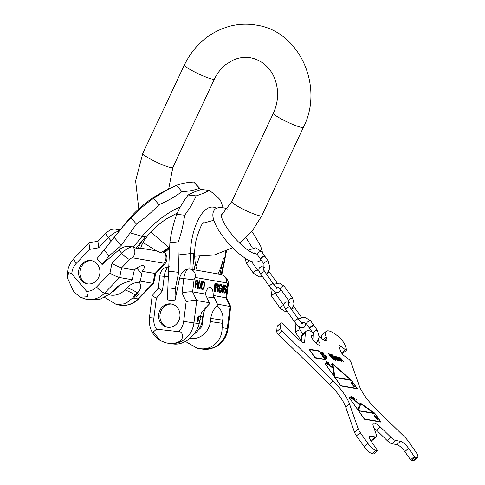 <?xml version="1.0" encoding="UTF-8"?>
<svg xmlns="http://www.w3.org/2000/svg" width="485" height="485" viewBox="0 0 485 485"><rect width="100%" height="100%" fill="white"/><g stroke="black" fill="none" stroke-linecap="round" stroke-linejoin="round"><path stroke-width="0.73" d="M197.146 270.327L190.041 269.084A7.778 7.026 99.9 0 1 195.497 277.499L226.616 282.9C226.822 278.469 225.004 275.668 221.16 274.486L196.971 270.284M225.846 251.236A41.237 17.66 -83.6 0 1 224.428 259.548L221.16 274.486C226.798 276.874 229.12 280.657 228.126 285.835L227.392 285.665A2.595 1.109 96.4 0 0 226.616 282.9M226.495 250.951L221.839 274.649M223.142 207.586L220.39 200.123C217.668 196.989 213.94 193.739 209.199 190.375C205.846 192.333 201.481 194.176 196.116 195.904C193.303 202.457 189.477 208.896 184.646 215.225C183.397 224.646 181.135 233.958 177.868 243.155L178.686 272.34L168.562 271.2L169.926 242.264L177.868 243.155M209.199 190.375L201.251 189.483C195.879 191.211 191.52 193.054 188.168 195.012L196.116 195.904M188.168 195.012C183.336 201.336 179.517 207.774 176.704 214.328C173.43 223.524 171.175 232.836 169.926 242.264M176.704 214.328L184.646 215.225M190.041 269.084L188.81 268.993A10.373 4.444 96.4 0 0 183.809 278.523L182.027 292.94C186.519 291.982 190.047 291.624 192.6 291.861L205.307 294.068L209.32 302.713L209.126 304.277L201.427 312.328M178.686 272.34L175.315 288.642L174.921 300.773L179.62 278.05C181.166 272.418 184.233 269.399 188.81 268.993M200.711 348.897L201.572 349.012A7.778 3.334 -83.6 0 1 201.524 349.006L203.567 349.236A23.238 20.988 -80.1 0 0 227.283 328.527L228.017 328.697L230.721 306.611L226.598 297.954L213.2 295.438A9.591 4.11 96.4 0 0 210.06 287.387A9.591 4.11 96.4 0 0 205.307 294.068M195.746 284.531L196.934 284.737L197.055 288.345L197.54 288.429L197.389 284.477L198.219 282.403L197.868 280.633L195.867 280.118L194.897 287.969L195.316 288.041L195.746 284.531L195.328 284.483M200.942 286.289L201.578 281.106L201.166 281.033L200.372 286.871L199.917 287.647L199.341 287.714L198.838 286.605L199.493 280.742L199.074 280.669L198.456 287.393L198.886 288.49L199.862 288.66L200.766 287.114L200.942 286.289L200.517 286.241M203.809 281.494L202.136 281.203L201.166 289.06L202.839 289.351L203.53 288.957L204.112 287.69L204.573 282.822L203.809 281.494L202.136 281.239M214.4 291.358L215.37 283.501L214.934 283.428L213.964 291.279L214.4 291.358M215.855 288.023L217.098 288.242L217.244 291.849L217.753 291.94L217.577 287.981L218.426 285.914L218.05 284.137L215.952 283.604L214.982 291.461L215.419 291.534L215.855 288.023L215.413 287.975M221.415 290.697L221.724 288.193L220.626 287.999L220.505 289.005L221.16 289.115L220.602 291.236L219.632 291.242L219.099 290.127L219.784 285.804L221.014 285.507L221.469 286.611L221.912 286.69L221.73 285.119L220.481 284.392L219.76 284.78L219.159 286.041L218.638 290.218L218.911 291.63L219.505 292.243L220.881 291.97L221.415 290.697L220.942 290.642M222.645 292.788L223.615 284.938L223.179 284.859L222.433 287.29L223.015 286.198L222.209 292.716L222.645 292.788M226.186 289.478L225.379 288.145L224.112 288.775L224.955 286.192L225.628 286.138L226.453 287.308L226.307 286.083L225.367 285.241L224.555 285.78L224.003 287.223L223.615 291.594L224.397 293.092L225.573 292.613L226.228 290.339L226.186 289.478L225.658 289.418M197.195 283.761L195.873 283.531L196.183 281.021L197.504 281.251L197.801 282.331L197.425 283.628L195.873 283.531M202.433 282.282L203.688 282.5L204.191 283.61L203.712 287.453L202.966 288.345L201.712 288.126L202.433 282.282L202.009 282.234M217.365 287.265L215.977 287.023L216.292 284.513L217.874 284.962L217.789 286.823L217.365 287.265L215.534 286.981M225.834 289.927L225.44 291.909L224.428 292.243L223.967 291.139L224.155 289.636L224.84 288.902L225.834 289.927M162.469 290.739L158.304 288.157L159.82 275.935L164.251 276.323L162.469 290.739L156.346 298.245L152.187 295.662L158.31 288.126M175.315 288.642L167.865 287.805L168.562 271.2M167.865 287.805L167.464 299.93L174.921 300.773M171.332 343.762L168.21 343.222A23.238 20.988 99.9 0 1 167.089 343.059L168.21 343.222A7.778 3.334 -83.6 0 1 168.162 343.21L165.852 342.804L160.402 340.646L153.266 332.019L156.51 329.182L178.438 331.649A15.459 13.962 -80.1 0 0 183.7 321.385L186.149 301.597C190.641 300.645 194.17 300.288 196.722 300.524L209.32 302.713M179.899 316.784A11.798 10.658 -80.1 0 0 171.326 303.968A11.798 10.658 -80.1 0 0 158.71 314.401A11.798 10.658 -80.1 0 0 167.289 327.217A11.798 10.658 -80.1 0 0 179.899 316.784M168.162 343.21L170.205 343.441C187.058 343.598 183.348 330.455 178.438 331.649M230.721 306.611L217.432 304.119L217.238 305.689C221.809 310.473 223.621 315.286 222.676 320.124L222.075 327.624C222.53 340.452 211.866 350.273 200.444 348.697L197.31 348.309L185.434 341.458M201.487 312.188L200.153 318.433A3.11 1.334 96.4 0 0 199.129 315.868A3.11 1.334 96.4 0 0 197.468 318.73A3.11 1.334 96.4 0 0 198.438 322.052A3.11 1.334 96.4 0 0 199.953 319.979L199.177 323.647C196.079 335.856 184.148 345.459 173.369 343.992M217.432 304.119L213.2 295.438M189.962 338.336A19.03 17.193 -80.1 0 0 210.417 321.525L210.805 318.36A19.273 17.405 99.9 0 1 217.238 305.689M203.076 314.807A11.719 10.585 99.9 0 1 203.288 315.395L201.948 326.223A11.719 10.585 99.9 0 1 198.553 329.721M200.153 318.433L199.953 319.979M209.126 304.277A19.273 17.405 99.9 0 0 202.7 316.947L202.306 320.118A19.03 17.193 99.9 0 1 193.794 334.329M197.753 321.434A3.11 1.334 96.4 0 0 198.607 319.021A3.11 1.334 96.4 0 0 198.323 316.317M202.96 315.341L203.288 315.395M200.687 326.005L201.948 326.223M214.376 347.581L203.615 349.242L201.572 349.012M171.981 304.107A11.798 10.658 -80.1 0 0 160.026 314.632A11.798 10.658 -80.1 0 0 167.949 327.308M197.54 280.403L195.861 280.148M197.868 280.633L196.965 280.342M198.086 281.185L197.292 280.566M198.207 281.888L197.789 281.84M198.219 282.403L197.795 282.355M198.135 283.07L197.686 283.022M198.001 283.561L197.498 283.501M197.71 284.192L197.14 284.125L197.346 283.67M197.389 284.477L196.819 284.41L197.14 284.125M196.831 284.719L196.819 284.41M199.111 288.648L200.038 287.508M199.62 287.763L198.45 287.302M204.009 282.852L203.239 281.433M202.342 289.26L203.379 288.09M202.966 288.345L201.712 288.126M217.747 284.828L217.135 283.846L215.952 283.64M217.013 288.229L217.565 287.156M221.033 289.096L221.148 288.126L220.626 288.035M219.669 292.273L220.73 291.091M221.36 285.889L220.402 284.41M219.299 285.641L220.354 285.392M220.287 291.358L218.686 290.751M222.882 286.18L223.003 285.186M225.549 289.193L224.87 288.12M224.337 293.055L225.161 292.212M225.786 286.302L225.185 285.289M224.955 286.192L224.391 286.126L225.192 286.059M223.658 289.448L224.84 288.902M224.937 292.334L223.694 292.018M196.183 281.021L195.758 280.979M201.578 281.106L201.16 281.058M200.766 287.114L200.293 287.059M200.547 287.757L199.972 287.69M200.184 288.375L199.608 288.308M199.862 288.66L199.293 288.599M199.493 280.742L199.068 280.7M198.85 285.926L198.432 285.877M198.838 286.605L198.401 286.556M198.917 287.132L198.426 287.078M199.08 287.502L198.51 287.435M199.341 287.714L198.765 287.654M204.137 281.724L203.567 281.658M204.379 282.106L203.803 282.04M204.573 282.822L203.997 282.755M204.628 283.513L204.167 283.464M204.597 284.362L204.173 284.313M204.288 286.871L203.864 286.823M204.112 287.69L203.639 287.641M203.888 288.339L203.318 288.272M203.53 288.957L202.954 288.89M203.209 289.242L202.633 289.175M215.37 283.501L214.928 283.452M217.704 283.907L217.135 283.846M218.05 284.137L217.474 284.077M218.28 284.689L217.704 284.628M218.414 285.398L217.977 285.35M218.426 285.914L217.983 285.859M218.347 286.58L217.874 286.526M218.208 287.065L217.68 287.011M217.91 287.696L217.335 287.635M217.577 287.981L217.001 287.92M215.977 287.023L215.54 286.974M216.292 284.513L215.849 284.465M221.724 288.193L221.148 288.126M221.257 291.352L220.687 291.291M220.881 291.97L220.311 291.903M220.548 292.255L219.978 292.188M221.136 284.501L220.56 284.44M221.481 284.737L220.905 284.671M221.73 285.119L221.16 285.053M221.942 285.841L221.366 285.774M220.044 285.507L219.469 285.447M219.784 285.804L219.262 285.744M219.572 286.283L219.117 286.229M219.42 286.938L218.977 286.89M219.111 289.442L218.668 289.393M219.099 290.127L218.644 290.072M219.184 290.648L218.674 290.594M219.359 291.024L218.79 290.958M219.632 291.242L219.056 291.176M223.615 284.938L223.167 284.883M223.015 286.198L222.573 286.144M226.028 288.939L225.458 288.872M226.228 290.339L225.84 290.297M226.125 291.176L225.731 291.127M225.877 291.982L225.416 291.934M225.573 292.613L225.004 292.552M225.149 293.055L224.573 292.988M225.658 285.289L225.319 285.253M226.004 285.519L225.434 285.453M226.307 286.083L225.737 286.023M226.446 286.793L226.01 286.744M224.694 286.489L224.246 286.435M224.482 286.962L224.1 286.92M224.349 287.453L223.967 287.411M224.155 288.442L223.785 288.399M224.112 288.775L223.743 288.733M225.379 288.145L224.961 288.096M225.725 288.375L225.155 288.308M224.603 289.03L224.028 288.969M224.343 289.327L223.767 289.266M224.155 289.636L223.64 289.581M224.021 290.127L223.609 290.078M223.955 290.624L223.579 290.582M223.967 291.139L223.591 291.097M224.052 291.667L223.621 291.618M224.228 292.037L223.688 291.976M224.428 292.243L223.852 292.182M129.725 259.408A7.778 2.001 -136 0 1 121.705 253.273L111.95 263.373C115.909 265.701 119.134 267.174 121.62 267.805L129.725 259.408A2.595 0.891 -40.4 0 1 132.563 257.796C135.309 254.449 135.594 250.951 133.417 247.302L137.946 248.75L140.729 248.162L142.026 244.222M120.244 229.744L115.891 228.993L119.395 230.787M124.075 225.452L131.017 217.777L136.406 224.106L121.117 245.507L109.083 255.965L104.026 250.03L128.228 219.984A12.446 5.474 -140.7 0 1 128.282 219.917C137.382 209.059 147.974 200.287 160.05 193.606A41.237 14.144 139.6 0 0 128.228 219.984L97.03 258.584L102.086 264.519L118.861 249.939C123.378 246.465 127.864 245.416 132.332 246.792L133.417 247.302M104.026 250.03L97.03 258.584M121.117 245.507L114.248 237.438M109.083 255.965L102.086 264.519M131.017 217.777C137.843 210.508 145.354 204.039 153.551 198.377L166.955 189.902L176.546 185.306C181.632 183.421 187.398 182.342 193.854 182.069L200.893 189.599M193.854 182.069L200.475 189.738M136.406 224.106C144.603 218.444 152.114 211.975 158.935 204.706C167.289 201.154 174.958 196.795 181.936 191.636L176.546 185.306M181.936 191.636C188.392 191.357 194.158 190.278 199.244 188.392M158.935 204.706L153.551 198.377M111.283 241.033L108.44 237.698L98.685 247.799L97.915 241.372L106.13 232.867A7.778 2.001 44 0 0 108.44 237.698A10.373 3.559 -40.4 0 1 119.074 231.218M67.385 277.778L68.682 272.558L71.786 273.879L86.651 291.339L87.797 296.705L80.304 297.269L74.793 292.637L73.411 291.012L67.385 277.778C66.809 270.309 69.034 263.852 74.047 258.414A7.778 2.001 44 0 0 76.357 263.246L89.743 249.381L88.973 242.955L98.134 241.148M82.062 263.791A11.798 10.658 99.9 0 1 91.265 260.603A11.798 10.658 99.9 0 1 99.54 268.666A11.798 10.658 99.9 0 1 96.43 280.663A11.798 10.658 99.9 0 1 87.227 283.852A11.798 10.658 99.9 0 1 78.952 275.795A11.798 10.658 99.9 0 1 82.062 263.791M111.95 263.373L109.956 273.116C113.914 275.444 117.14 276.917 119.625 277.547L104.59 293.116A23.238 20.988 -80.1 0 1 86.463 299.39L89.683 299.948L100.031 299.275L109.798 294.019L115.157 288.86C118.128 285.368 123.469 282.694 131.168 280.833L132.229 279.736L119.625 277.547L121.62 267.805L134.327 270.012A9.591 3.292 -40.4 0 1 144.118 265.992A9.591 3.292 -40.4 0 1 142.226 271.382L155.685 273.54L163.9 265.034A7.778 2.001 44 0 1 163.039 265.192L154.933 273.588L152.939 283.331L140.335 281.142L139.274 282.24C141.693 285.841 141.068 289.333 137.413 292.728L135.945 294.243A3.11 1.067 -40.4 0 1 139.08 292.976A3.11 1.067 -40.4 0 1 138.025 295.219A3.11 1.067 -40.4 0 1 134.345 297.008A3.11 1.067 -40.4 0 1 134.903 295.335L135.945 294.243M142.911 242.379L156.485 250.897L160.953 252.752L162.978 253.097L164.542 252.709A7.778 7.026 99.9 0 1 163.681 263.203L132.563 257.796M115.006 289.012A59.752 15.387 -136 0 1 116.836 288.49A19.03 17.193 99.9 0 1 112.017 292.067M116.836 288.49L118.977 286.271A19.273 17.405 99.9 0 1 120.82 284.592M132.229 279.736L134.327 270.012M155.715 273.51L153.69 283.282L138.765 298.742C133.399 304.071 127.07 306.217 119.777 305.174L116.558 304.616L125.476 303.695L132.696 297.996L134.903 295.335M116.558 304.616L104.633 297.426M108.852 294.765A19.03 17.193 -80.1 0 0 124.942 289.897L127.088 287.678A19.273 17.405 99.9 0 1 139.274 282.24M153.69 283.282L152.939 283.331L137.904 298.899L132.696 297.996M140.335 281.142L142.226 271.382M137.825 293.019A3.11 1.067 -40.4 0 1 137.019 294.031A3.11 1.067 -40.4 0 1 134.587 295.777M87.888 283.943A11.798 10.658 99.9 0 1 80.183 275.668A11.798 10.658 99.9 0 1 83.378 264.022A11.798 10.658 99.9 0 1 91.92 260.742M264.737 256.31A2.595 0.831 144.7 0 0 262.07 257.505A2.595 0.831 144.7 0 0 260.748 259.445L263.992 264.016A2.595 0.831 144.7 0 1 265.307 262.076A2.595 0.831 144.7 0 1 267.981 260.881A2.595 0.831 144.7 0 1 268.223 261.015L264.98 256.444A2.595 0.831 144.7 0 0 264.737 256.31A2.595 0.831 144.7 0 0 264.695 256.044A2.595 0.831 144.7 0 0 264.452 255.91A2.595 0.831 144.7 0 0 261.785 257.105A2.595 0.831 144.7 0 0 260.469 259.045A2.595 0.831 144.7 0 0 260.706 259.178M313.916 325.665A2.595 0.831 144.7 0 0 311.249 326.86A2.595 0.831 144.7 0 0 309.927 328.794L313.171 333.365A2.595 0.831 144.7 0 1 314.486 331.431A2.595 0.831 144.7 0 1 317.16 330.23A2.595 0.831 144.7 0 1 317.402 330.364L314.159 325.799A2.595 0.831 144.7 0 0 313.916 325.665A2.595 0.831 144.7 0 0 313.874 325.399A2.595 0.831 144.7 0 0 313.631 325.259A2.595 0.831 144.7 0 0 310.964 326.46A2.595 0.831 144.7 0 0 309.648 328.393A2.595 0.831 144.7 0 0 309.885 328.527M374.093 413.171L358.5 410.462L360.791 403.817L374.093 413.171L373.753 413.462M364.35 418.858L358.664 410.843L374.881 413.656L380.567 421.677L364.229 418.961M377.906 419.428L375.523 416.712L376.166 416.827L375.857 416.391L374.299 415.354L374.766 416.585L377.203 419.307L378.215 419.864L377.906 419.428L377.676 419.628M349.285 397.615A15.556 4.456 48.9 0 1 359.464 404.848L357.809 409.637L349.164 397.718M350.6 379.913L334.929 377.191L332.898 364.478L350.6 379.913L350.267 380.21M340.755 385.587L335.068 377.566L351.286 380.385L356.972 388.406L340.634 385.69M354.596 386.551L352.213 383.841L352.856 383.956L352.546 383.514L350.988 382.483L351.455 383.708L353.892 386.43L354.905 386.988L354.596 386.551L354.365 386.757M325.065 363.459A16.593 4.753 48.9 0 1 332.874 368.242L334.159 376.287L324.944 363.562M326.32 362.071L326.514 361.525L327.005 362.465L326.181 362.186M352.334 397.579L352.522 398.1L352.043 397.9L351.364 396.972L352.334 397.579M353.225 397.979L353.383 397.67L354.001 398.197L354.468 399.501L353.098 398.088M324.774 359.258L315.135 357.584L309.448 349.57L319.094 351.243L324.774 359.258L324.441 359.555M334.474 357.845L335.341 359.791L334.098 359.221L332.789 357.554L332.771 357.075L333.401 357.063L334.474 357.845M417.627 457.319L413.881 460.586A8.3 2.376 -131.1 0 1 412.978 460.75L411.419 460.477L410.613 459.78L414.354 456.512L415.16 457.209L416.718 457.482A8.3 2.376 48.9 0 0 417.627 457.319A8.3 2.376 48.9 0 0 415.675 451.674L408.012 440.871A8.3 2.376 48.9 0 0 404.769 437.082L375.414 408.406A25.929 7.427 -131.1 0 1 359.106 385.417L350.958 362.089A2.595 0.746 48.9 0 0 348.709 359.252L344.253 355.857A4.147 1.188 -131.1 0 1 340.658 351.316L339.027 346.66A4.147 1.188 -131.1 0 1 339.039 345.623A4.147 1.188 -131.1 0 1 340.913 346.296L345.362 349.685A2.595 0.746 48.9 0 0 346.532 350.109A2.595 0.746 48.9 0 0 346.539 349.461L345.041 345.168A8.3 2.376 48.9 0 0 337.845 336.087L336.475 335.044A22.819 6.535 48.9 0 0 326.181 331.34A22.819 6.535 48.9 0 0 326.114 337.039L326.684 338.663A8.3 2.376 -131.1 0 1 326.66 340.737A8.3 2.376 -131.1 0 1 322.919 339.391L319.221 336.578M414.354 456.512L408.558 448.334L404.817 451.602A8.3 2.376 48.9 0 0 396.76 444.575L391.916 443.733A8.3 2.376 -131.1 0 1 387.103 440.501L376.657 430.298A10.373 2.971 48.9 0 0 373.996 427.994M387.103 440.501L390.849 437.234A8.3 2.376 48.9 0 0 395.657 440.465L400.501 441.308A8.3 2.376 -131.1 0 1 408.558 448.334M390.849 437.234L380.398 427.03L376.657 430.298M376.318 436.785L372.577 440.053A8.3 2.376 -131.1 0 1 371.668 440.216L375.408 436.949A8.3 2.376 48.9 0 0 376.318 436.785A8.3 2.376 48.9 0 0 376.342 434.712L373.22 425.781A10.373 2.971 -131.1 0 1 373.25 423.193A10.373 2.971 -131.1 0 1 380.398 427.03M375.408 436.949L370.564 436.112L369.37 437.149M373.887 453.839L377.603 450.656L371.607 441.914A8.3 2.376 -131.1 0 1 369.655 436.276A8.3 2.376 -131.1 0 1 370.564 436.112M377.512 450.674L375.954 450.401A8.3 2.376 48.9 0 1 367.897 443.381L360.24 432.571A8.3 2.376 48.9 0 1 358.263 429.007L349.491 403.908L345.744 407.176A25.929 7.427 48.9 0 0 329.442 384.181L278.42 334.347A2.595 0.746 -131.1 0 1 276.711 331.607L277.147 326.338A2.595 0.746 -131.1 0 1 277.238 326.132L280.979 322.864A2.595 0.746 48.9 0 0 280.894 323.071L277.147 326.338M276.711 331.607L280.457 328.339A2.595 0.746 48.9 0 0 282.167 331.079L333.183 380.913A25.929 7.427 -131.1 0 1 349.491 403.908M280.457 328.339L280.894 323.071M312.043 331.776A24.893 7.129 -131.1 0 0 306.211 331.176A24.893 7.129 -131.1 0 0 305.368 333.122L304.653 341.767A8.3 2.376 -131.1 0 1 304.374 342.41A8.3 2.376 -131.1 0 1 298.651 339.342L282.767 323.828A2.595 0.746 48.9 0 0 280.979 322.864M318.281 340.615A6.22 1.782 -131.1 0 1 318.384 340.767A6.22 1.782 -131.1 0 1 319.851 344.999A6.22 1.782 -131.1 0 1 313.128 339.852A6.22 1.782 -131.1 0 1 311.667 335.62A6.22 1.782 -131.1 0 1 314.044 336.317M364.411 419.222L381.071 422.114L374.705 413.135L360.137 402.896L359.506 404.72A15.975 4.577 48.9 0 0 349.054 397.294L364.411 419.222M340.822 385.951L357.475 388.843L351.219 380.022L332.092 363.344L332.831 367.988A17.114 4.905 48.9 0 0 324.78 363.059L340.822 385.951M326.308 361.131L326.193 362.204L327.769 363.592L326.308 361.131M328.448 363.338L329.636 364.399L328.303 363.52L328.672 364.035L329.824 364.847L327.969 362.337L329.163 363.022L327.654 361.962L328.448 363.338M331.364 364.417L330.94 364.059L331.231 364.538M352.431 397.542L351.164 396.682L351.091 396.099L352.134 396.924L350.788 395.845L351.686 397.706L352.74 398.373L352.353 397.615M352.983 397.767L353.662 399.016L354.753 399.749L354.08 398.137L353.262 397.421L352.983 397.767M356.602 399.792L356.172 399.404L356.475 399.907M319.027 350.879L308.945 349.127L315.195 357.948L325.277 359.7L319.027 350.879L318.687 351.17M323.525 353.607L323.962 353.686L322.992 352.68L321.585 351.958L321.385 352.759L322.082 353.838L323.222 354.996L325.338 356.081L326.211 357.306L325.405 357.524L323.707 356.396L325.526 358.148L326.835 358.373L326.599 357.136L325.587 355.881L322.234 353.504L322.161 352.777L323.525 353.607M333.632 360.094L329.085 353.68L328.642 353.607L329.661 355.578L329.418 354.699L333.632 360.094M334.474 357.487L332.849 356.372L332.213 356.378L332.164 356.851L331.128 354.753L333.213 355.717L331.588 354.238L330.57 354.056L331 355.572L333.662 359.142L334.923 360.197L336.02 360.391L335.59 358.882L334.268 357.669M337.796 360.816L335.329 357.16L336.275 357.681L338.597 360.955L336.645 357.748L336.766 357.287L340.13 361.222L337.809 357.948L336.523 356.766L336.184 357.19L334.335 356.39L337.796 360.816M341.082 361.392L338.615 357.73L339.567 358.251L341.889 361.531L339.93 358.318L340.052 357.857L343.422 361.798L341.1 358.518L339.815 357.342L339.47 357.76L337.621 356.96L341.082 361.392M341.458 352.831L341.622 352.953A2.595 0.746 -131.1 0 0 342.792 353.377L346.532 350.109M321.876 338.597A22.819 6.535 -131.1 0 1 322.44 334.608L326.181 331.34M301.203 341.482L301.628 336.39A24.893 7.129 -131.1 0 1 302.464 334.444L306.211 331.176M373.765 453.942L372.213 453.669A8.3 2.376 -131.1 0 1 364.156 446.649L356.493 435.839A8.3 2.376 -131.1 0 1 354.517 432.274L345.744 407.176M371.668 440.216L370.394 439.998M410.613 459.78L404.817 451.602M374.408 413.578L374.014 413.238M360.713 403.89L359.973 403.368M358.227 410.498L360.791 403.817M374.705 413.135L374.329 413.462M380.567 421.677L380.228 421.968M350.788 380.301L350.473 380.028M332.771 364.587L332.213 364.102M334.468 376.99L332.522 364.805L332.898 364.478M351.219 380.022L350.885 380.319M356.972 388.406L356.639 388.697M326.55 361.27L326.259 361.749M326.084 362.004L326.514 361.525M351.904 383.405L351.395 383.544M375.214 416.275L374.705 416.415M351.122 395.924L350.807 396.196M351.51 396.73L351.195 397.009M354.759 399.385L354.414 399.682M352.546 383.514L352.171 383.841M375.857 416.391L375.481 416.718M321.664 353.232L322.04 352.874M324.465 355.566L323.289 355.038M326.557 358.445L326.199 357.421M326.187 357.542L325.144 357.875M322.373 352.813L321.294 352.298M329.285 354.814L328.781 354.111M335.699 360.452L335.462 359.688L334.765 360.088M331.376 354.68L330.509 354.323M330.752 355.087L331.128 354.753M333.092 357.008L332.183 356.645M332.377 357.591L332.771 357.075M335.365 357.13L334.959 356.887M336.493 357.293L336.166 357.105M338.657 357.7L338.245 357.457M339.785 357.869L339.451 357.675M323.519 354.687L323.198 354.965M323.956 354.759L323.58 355.087M324.416 354.959L324.047 355.287M324.901 355.287L324.556 355.59M326.599 357.136L326.229 357.463M326.841 357.657L326.466 357.985M326.938 358.154L326.611 358.433M325.405 357.524L325.071 357.821M325.987 357.627L325.617 357.954M321.949 352.019L321.573 352.346M322.41 352.219L322.034 352.546M329.085 353.68L328.745 353.977M335.923 359.537L335.553 359.864M336.093 360.046L335.717 360.373M330.837 353.983L330.527 354.256M331.128 354.038L330.752 354.365M331.588 354.238L331.219 354.565M332.849 356.372L332.474 356.693M333.31 356.572L332.934 356.893M332.746 357.306L332.395 357.615M335.341 359.791L334.965 360.119M335.353 356.566L334.983 356.893M335.675 356.742L335.299 357.069M336.523 356.766L336.16 357.087M336.839 356.942L336.469 357.269M336.548 357.251L336.178 357.572M338.645 357.136L338.269 357.463M338.96 357.312L338.585 357.639M339.815 357.342L339.451 357.657M340.13 357.512L339.755 357.839M339.833 357.821L339.464 358.148M273.401 113.157A16.593 2.067 25.2 0 0 284.374 120.553A16.593 2.067 25.2 0 0 301.719 127.428A16.593 2.067 25.2 0 0 303.428 127.288L261.803 215.746A16.593 2.067 25.2 0 1 260.093 215.886A16.593 2.067 25.2 0 1 242.749 209.011A16.593 2.067 25.2 0 1 231.775 201.614L273.401 113.157C278.36 102.02 278.936 90.889 275.116 79.758C271.861 69.973 263.155 60.146 250.575 57.8C244.725 56.794 238.875 57.576 233.036 60.152L225.931 64.475C221.13 68.246 217.298 73.12 214.443 79.085L172.824 167.543A16.593 2.067 -154.8 0 1 171.114 167.689A16.593 2.067 -154.8 0 1 153.769 160.814A16.593 2.067 -154.8 0 1 142.79 153.412L135.618 180.856L138.777 208.908M214.443 79.085A16.593 2.067 -154.8 0 1 212.739 79.231A16.593 2.067 -154.8 0 1 195.394 72.356A16.593 2.067 -154.8 0 1 184.415 64.954L142.79 153.412M224.428 262.906L224.428 259.548A12.446 2.619 -167.7 0 0 223.427 258.281A36.302 15.55 -83.6 0 1 217.91 274.007M178.486 254.928L190.332 253.625A41.237 17.66 96.4 0 1 213.497 207.168A41.237 17.66 -83.6 0 1 216.274 208.21M223.427 258.281L219.929 274.358M194.897 270.012A36.302 15.55 -83.6 0 1 193.418 253.067L192.878 269.66M193.418 253.067A12.446 2.055 1.9 0 1 190.332 253.625L189.829 269.048M195.497 277.499A2.595 1.109 96.4 0 0 194.079 279.875L179.62 278.05M194.079 279.875L192.6 291.861L196.722 300.524L193.97 322.743A23.238 20.988 -80.1 0 1 170.253 343.453A7.778 3.334 -83.6 0 1 170.205 343.441M222.075 327.624L227.283 328.527L230.035 306.308L225.913 297.644L227.392 285.665M168.689 266.962A10.373 4.444 96.4 0 0 164.251 276.323L168.325 276.777M156.51 329.182A15.459 13.962 99.9 0 1 153.897 318.033L156.346 298.245M186.149 301.597L182.027 292.94M183.7 321.385L199.177 323.647M206.555 296.893L214.412 297.778M222.288 323.295A59.752 1.388 7.1 0 1 210.417 321.525M202.306 320.118A59.752 1.388 7.1 0 1 200.02 319.463M197.31 348.309L200.402 348.848A23.238 20.988 99.9 0 0 201.524 349.006L198.407 348.466M203.615 349.242A7.778 3.334 -83.6 0 1 203.567 349.236L200.444 348.697M166.743 342.998L167.089 343.059A23.238 20.988 99.9 0 1 166.822 343.01M153.897 318.033L149.465 317.651C148.61 327.702 152.254 335.371 160.402 340.646M222.676 320.124A59.752 1.388 7.1 0 1 210.805 318.36M202.7 316.947A59.752 1.388 7.1 0 1 200.414 316.299M119.365 230.824L128.282 219.917A12.446 5.474 -140.7 0 1 128.343 219.85M180.323 206.95A41.237 14.144 139.6 0 0 142.147 236.328A12.446 5.474 39.3 0 0 145.494 236.698A36.302 12.452 139.6 0 0 137.946 248.75M130.453 232.945L142.147 236.328L133.248 247.204M132.332 246.792A10.373 3.559 -40.4 0 0 121.705 253.273L118.861 249.939M86.651 291.339A15.459 13.962 -80.1 0 0 96.57 286.981L109.956 273.116M71.786 273.879A15.459 13.962 99.9 0 1 76.357 263.246M98.685 247.799L89.743 249.381M163.688 263.203A2.595 0.891 -40.4 0 1 163.039 265.192M164.821 252.473A10.373 3.559 -40.4 0 1 165.106 252.715C167.956 257.129 167.555 261.239 163.9 265.034M156.485 250.897L140.729 248.162M160.953 252.752A36.302 12.452 139.6 0 0 168.544 247.611M168.889 247.817L162.978 253.097M145.494 236.698L135.921 248.399M124.942 289.897A59.752 15.387 -136 0 1 135.212 294.91M119.777 305.174A23.238 20.988 -80.1 0 0 137.904 298.899A7.778 2.001 -136 0 0 138.765 298.742M96.57 286.981A7.778 2.001 -136 0 0 104.59 293.116L109.798 294.019M136.764 268.096L141.796 274.013M127.088 287.678A59.752 15.387 -136 0 1 137.413 292.728M117.861 286.514A59.752 15.387 -136 0 1 118.977 286.271M262.603 276.771L259.135 276.88L253.437 273.231A2.595 0.831 -35.3 0 1 254.752 271.291A2.595 0.831 -35.3 0 1 257.426 270.096A2.595 0.831 -35.3 0 1 257.668 270.23L259.354 271.582M253.437 273.231L246.671 263.688A2.595 0.831 -35.3 0 1 247.392 262.27A2.595 0.831 -35.3 0 1 249.629 260.766M248.041 250.254L255.759 247.823L261.457 251.472A2.595 0.831 144.7 0 0 261.215 251.339A2.595 0.831 144.7 0 0 258.541 252.533A2.595 0.831 144.7 0 0 257.226 254.473L260.469 259.045M263.015 270.842L263.61 269.587L264.792 271.788A2.334 0.746 144.7 0 0 261.9 272.964A2.334 0.746 144.7 0 0 260.985 274.486L269.508 286.514A2.334 0.746 144.7 0 1 270.43 284.992A2.334 0.746 144.7 0 1 273.316 283.816C275.019 285.992 276.456 287.362 277.644 287.92L276.323 288.339M268.084 273.031A2.334 0.746 -35.3 0 1 269.83 272.661L268.975 271.539M273.722 284.362L279.336 283.04L284.119 286.108A2.334 0.746 144.7 0 0 283.901 285.986A2.334 0.746 144.7 0 0 281.5 287.059A2.334 0.746 144.7 0 0 280.312 288.805L288.842 300.833A2.334 0.746 144.7 0 1 290.03 299.087A2.334 0.746 144.7 0 1 292.431 298.014A2.334 0.746 144.7 0 1 292.649 298.136L294.128 303.974L291.467 309.406M270.794 288.151L271.703 296.323A2.334 0.746 -35.3 0 1 272.891 294.577A2.334 0.746 -35.3 0 1 275.292 293.504A2.334 0.746 -35.3 0 1 275.51 293.619L274.856 291.734M271.703 296.323L280.233 308.351A2.334 0.746 -35.3 0 1 281.421 306.605A2.334 0.746 -35.3 0 1 283.822 305.526A2.334 0.746 -35.3 0 1 284.016 305.623L275.51 293.619M288.035 306.12L288.623 304.865L289.806 307.066A2.334 0.746 144.7 0 0 286.914 308.242A2.334 0.746 144.7 0 0 285.998 309.763L294.528 321.791A2.334 0.746 144.7 0 1 295.444 320.27A2.334 0.746 144.7 0 1 298.336 319.094C300.033 321.27 301.476 322.64 302.658 323.198L301.337 323.616M291.546 309.515A2.334 0.746 -35.3 0 1 291.958 309.121A2.334 0.746 -35.3 0 1 294.844 307.939L293.558 306.302M301.27 340.682L295.85 333.037A2.595 0.831 -35.3 0 1 297.166 331.103A2.595 0.831 -35.3 0 1 299.839 329.909A2.595 0.831 -35.3 0 1 300.082 330.042L302.925 334.05M298.148 318.833L304.938 317.172L310.636 320.827A2.595 0.831 144.7 0 0 310.394 320.694A2.595 0.831 144.7 0 0 307.72 321.888A2.595 0.831 144.7 0 0 306.405 323.822L309.648 328.393M411.419 460.477L415.16 457.209M412.978 460.75L416.718 457.482M345.362 349.685L341.622 352.953M339.367 347.636L340.913 346.296M323.192 339.597L326.114 337.039M326.684 338.663L324.604 340.482M305.368 333.122L301.628 336.39M303.695 342.604L304.653 341.767M278.42 334.347L282.167 331.079M333.183 380.913L329.442 384.181M354.517 432.274L358.263 429.007M356.493 435.839L360.24 432.571M364.156 446.649L367.897 443.381M372.213 453.669L375.954 450.401M391.916 443.733L395.657 440.465M400.501 441.308L396.76 444.575M184.415 64.954C194.158 45.087 209.205 32.198 229.55 26.287C238.408 23.965 247.308 23.571 256.256 25.099C299.578 31.113 324.283 86.809 303.428 127.288M168.677 188.998L172.824 167.543M261.803 215.746L252.345 230.89L239.693 243.167M232.624 247.835L214.194 255.013L194.673 256.232M169.38 248.108L150.823 231.957M231.775 201.614L221.196 215.485M213.824 220.251L203.16 223.209M199.59 256.504L195.976 266.465M226.622 297.996L228.126 285.835M169.301 266.732C162.772 266.902 160.153 272.043 159.82 275.935M197.371 270.442C194.218 263.913 193.727 250.102 196.322 239.178C199.893 227.914 202.336 222.439 203.651 222.76M152.187 295.662L149.465 317.651M200.402 348.848L201.136 348.957M214.097 347.703C222.003 343.962 226.647 337.627 228.017 328.697M177.261 213.067L165.888 219.135L157.667 225.428L148.671 234.346L143.942 240.633L141.626 245.41M160.05 193.606L166.955 189.902M115.897 228.993C113.229 228.829 111.368 229.108 110.301 229.835L106.13 232.867M164.451 252.8L169.356 248.417M74.047 258.414L88.973 242.955M86.463 299.39L80.304 297.269M261.009 259.802L260.342 260.475C256.565 263.185 251.66 262.567 245.628 258.614L238.335 253.182C232.206 247.871 226.671 241.772 221.736 234.879C217.122 228.405 214.267 222.7 213.17 217.777C212.369 214 213.085 211.048 215.322 208.908L219.262 207.234L224.494 208.004L227.21 209.168M251.782 231.587L253.928 234.498L260.639 245.986L262.743 253.291M255.504 253.897L255.51 253.891C255.346 254.358 253.073 253.297 248.69 250.709C241.609 245.707 234.879 238.832 228.502 230.084C221.215 219.869 220.924 214.588 221.19 214.582L221.184 214.588M254.443 253.716L254.279 252.879M252.382 247.908L246.047 237.765M266.744 274.546L269.987 268.035L268.223 261.015M263.791 270.109L263.992 264.016M257.668 270.23L251.46 261.476M257.226 254.473L254.874 252.927L252.934 253.152M244.846 258.117L246.671 263.688M261.457 251.472L264.695 256.044M260.985 274.486C258.602 271.424 258.262 269.042 259.948 267.326L261.779 266.611L264.81 267.641M277.153 282.991L269.83 272.661M269.508 286.514C272.146 289.587 275.05 293.971 279.39 291.855L280.342 290.139L280.336 288.842M264.792 271.788L273.316 283.816M280.312 288.805L278.535 287.635L277.262 287.738M280.233 308.351L285.022 311.418L287.199 311.461M284.119 286.108L292.649 298.136M288.805 305.38L288.842 300.833M285.998 309.763C283.622 306.708 283.276 304.319 284.968 302.604L286.793 301.888L289.503 302.719M301.47 317.281L294.844 307.939M294.528 321.791C297.159 324.865 300.069 329.248 304.404 327.132L305.356 325.417L304.865 322.531M289.806 307.066L298.336 319.094M316.378 343.447L319.197 337.057L317.402 330.364M312.91 339.542L313.171 333.365M306.405 323.822L304.053 322.282L301.761 322.671M299.239 326.605L300.082 330.042M295.086 322.543L295.85 333.037M310.636 320.827L313.874 325.399M373.856 453.924L377.603 450.656"/></g></svg>
